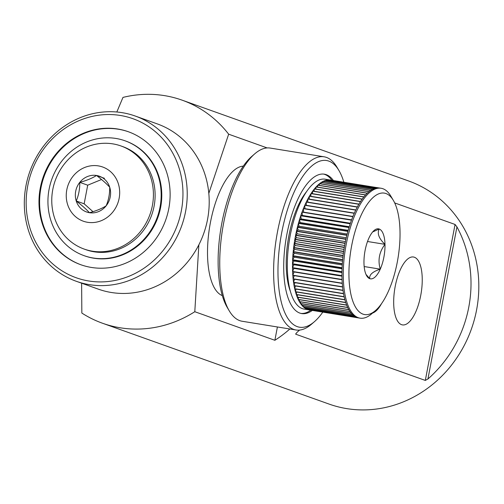 <?xml version="1.0" encoding="UTF-8"?>
<svg xmlns="http://www.w3.org/2000/svg" width="504" height="504" viewBox="0 0 504 504"><rect width="100%" height="100%" fill="white"/><g stroke="black" fill="none" stroke-linecap="round" stroke-linejoin="round"><path stroke-width="0.76" d="M299.534 330.095A118.427 108.851 -70.4 0 1 297.077 332.294L295.665 333.988M456.939 226.894L455.062 224.463L425.307 380.432L427.928 378.983L456.939 226.894A118.427 108.851 109.6 0 1 427.928 378.983M381.49 303.704A34.392 13.356 -80.8 0 1 372.582 313.047M420.72 295.502A34.392 13.356 -80.8 0 1 402.457 324.897A34.392 13.356 -80.8 0 1 394.777 288.811A34.392 13.356 -80.8 0 1 413.463 257.002A34.392 13.356 -80.8 0 1 420.72 295.502M81.629 283.191L81.837 313.053A118.427 108.851 109.6 0 0 102.507 323.24L329.055 404.069A118.427 108.851 109.6 0 0 471.372 329.112A118.427 108.851 109.6 0 0 408.649 180.986L182.108 100.157A118.427 108.851 109.6 0 1 228.659 134.19L267.151 147.924M182.108 100.157A118.427 108.851 109.6 0 0 122.976 97.404L116.821 112.008M222.308 295.602A65.797 25.559 -80.8 0 1 209.614 227.109A65.797 25.559 -80.8 0 1 243.3 166.137M277.408 326.976L274.869 340.288L194.796 311.718L198.859 244.805M208.814 193.379L228.659 134.19M289.85 328.992A118.427 108.851 109.6 0 1 274.869 340.288M194.796 311.718A118.427 108.851 109.6 0 1 102.507 323.24M394.695 202.929L455.062 224.463M425.307 380.432L295.76 334.209M380.255 269.155A25.326 9.834 99.2 0 0 384.987 244.333C379.254 251.931 377.672 260.209 380.255 269.155A25.326 9.834 99.2 0 1 369.747 278.662C369.092 274.819 372.595 271.65 380.255 269.155L364.171 266.547M375.499 310.521L371.681 313.828A65.797 25.559 -80.8 0 1 360.064 318.156A65.797 25.559 -80.8 0 1 358.294 317.703A65.797 25.559 -80.8 0 1 345.757 246.809A65.797 25.559 -80.8 0 1 381.125 188.263A65.797 25.559 -80.8 0 1 382.895 188.723A65.797 25.559 -80.8 0 1 390.776 196.043L393.353 200.384A61.52 23.896 99.2 0 0 385.988 193.542A61.52 23.896 99.2 0 0 351.66 245.7A61.52 23.896 99.2 0 0 362.981 314.137A61.52 23.896 99.2 0 0 375.499 310.521A61.52 23.896 99.2 0 0 398.072 257.664A61.52 23.896 99.2 0 0 393.353 200.384M360.064 318.156L358.76 317.948A65.797 25.559 99.2 0 1 358.615 317.923L309.147 309.903A65.797 25.559 99.2 0 0 309.298 309.928L304.107 309.084A65.797 25.559 -80.8 0 1 302.337 308.624A65.797 25.559 -80.8 0 1 289.8 237.737A65.797 25.559 -80.8 0 1 325.168 179.191L330.359 180.035A65.797 25.559 99.2 0 0 329.805 179.959L379.266 187.979A65.797 25.559 99.2 0 1 379.821 188.055L381.125 188.263M307.478 309.45L356.939 317.47A65.797 25.559 99.2 0 1 355.515 316.833L306.048 308.813A65.797 25.559 99.2 0 0 307.478 309.45L307.471 309.04M305.959 308.763L355.421 316.783A65.797 25.559 99.2 0 1 354.041 315.901L304.58 307.881A65.797 25.559 99.2 0 0 305.959 308.763L305.966 308.108M304.492 307.812L353.953 315.832A65.797 25.559 99.2 0 1 352.636 314.716L303.169 306.697A65.797 25.559 99.2 0 0 304.492 307.812L304.529 306.917M303.087 306.615L352.548 314.635A65.797 25.559 99.2 0 1 351.294 313.28L301.833 305.26A65.797 25.559 99.2 0 0 303.087 306.615L303.169 305.481M301.751 305.166L351.212 313.186A65.797 25.559 99.2 0 1 350.028 311.604L300.56 303.584A65.797 25.559 99.2 0 0 301.751 305.166L301.883 303.799M300.485 303.477L349.946 311.497A65.797 25.559 99.2 0 1 348.831 309.695L299.37 301.675A65.797 25.559 99.2 0 0 300.485 303.477L300.68 301.89M299.3 301.549L348.762 309.569A65.797 25.559 99.2 0 1 347.722 307.553L298.261 299.534A65.797 25.559 99.2 0 0 299.3 301.549L299.565 299.748M298.198 299.395L347.659 307.415A65.797 25.559 99.2 0 1 346.702 305.197L297.24 297.177A65.797 25.559 99.2 0 0 298.198 299.395L298.538 297.385M297.177 297.02L346.645 305.04A65.797 25.559 99.2 0 1 345.769 302.627L296.308 294.607A65.797 25.559 99.2 0 0 297.177 297.02L297.612 294.815M296.251 294.437L345.719 302.457A65.797 25.559 99.2 0 1 344.938 299.855L295.47 291.835A65.797 25.559 99.2 0 0 296.251 294.437L296.787 292.049M295.426 291.659L344.887 299.678A65.797 25.559 99.2 0 1 344.201 296.9L294.733 288.88A65.797 25.559 99.2 0 0 295.426 291.659L296.068 289.094M294.695 288.691L344.156 296.711A65.797 25.559 99.2 0 1 343.558 293.763L294.097 285.743A65.797 25.559 99.2 0 0 294.695 288.691L295.451 285.963M294.059 285.541L343.526 293.561A65.797 25.559 99.2 0 1 343.029 290.462L293.561 282.442A65.797 25.559 99.2 0 0 294.059 285.541L294.941 282.668M293.536 282.234L342.997 290.254A65.797 25.559 99.2 0 1 342.6 287.009L293.139 278.995A65.797 25.559 99.2 0 0 293.536 282.234L294.55 279.222M293.114 278.775L342.575 286.795A65.797 25.559 99.2 0 1 342.279 283.424L292.818 275.404A65.797 25.559 99.2 0 0 293.114 278.775L294.273 275.644M292.799 275.178L342.26 283.198A65.797 25.559 99.2 0 1 342.065 279.714L292.603 271.694A65.797 25.559 99.2 0 0 292.799 275.178L294.103 271.971L342.071 279.745M292.597 271.461L342.059 279.481A65.797 25.559 99.2 0 1 341.964 275.896L292.503 267.876A65.797 25.559 99.2 0 0 292.597 271.461L293.958 268.399L341.97 276.179M292.503 267.637L341.964 275.656A65.797 25.559 99.2 0 1 341.977 271.99L292.509 263.97A65.797 25.559 99.2 0 0 292.503 267.637L293.914 264.732L341.964 272.519M292.515 263.724L341.977 271.744A65.797 25.559 99.2 0 1 342.09 268.002L292.629 259.982A65.797 25.559 99.2 0 0 292.515 263.724L293.977 260.984L342.059 268.777M292.641 259.736L342.103 267.756A65.797 25.559 99.2 0 1 342.317 263.957L292.856 255.938A65.797 25.559 99.2 0 0 292.641 259.736L294.147 257.172L342.254 264.972M292.874 255.686L342.336 263.705A65.797 25.559 99.2 0 1 342.657 259.869L293.189 251.849A65.797 25.559 99.2 0 0 292.874 255.686L294.418 253.31L342.544 261.116M293.215 251.591L342.682 259.61A65.797 25.559 99.2 0 1 343.098 255.749L293.637 247.729A65.797 25.559 99.2 0 0 293.215 251.591L294.79 249.417L342.928 257.223M293.668 247.47L343.13 255.49A65.797 25.559 99.2 0 1 343.646 251.616L294.185 243.596A65.797 25.559 99.2 0 0 293.668 247.47L295.262 245.505L343.413 253.317M294.223 243.344L343.684 251.364A65.797 25.559 99.2 0 1 344.301 247.496L294.84 239.476A65.797 25.559 99.2 0 0 294.223 243.344L295.835 241.592L343.986 249.398M294.884 239.224L344.345 247.243A65.797 25.559 99.2 0 1 345.051 243.394L295.59 235.374A65.797 25.559 99.2 0 0 294.884 239.224L296.503 237.693L344.654 245.498M295.64 235.122L345.101 243.142A65.797 25.559 99.2 0 1 345.901 239.331L296.44 231.311A65.797 25.559 99.2 0 0 295.64 235.122L297.266 233.825L345.41 241.63M296.497 231.059L345.958 239.079A65.797 25.559 99.2 0 1 346.846 235.324L297.385 227.304A65.797 25.559 99.2 0 0 296.497 231.059L298.122 229.994L346.254 237.8M297.448 227.058L346.909 235.078A65.797 25.559 99.2 0 1 347.886 231.386L298.418 223.367A65.797 25.559 99.2 0 0 297.448 227.058L299.061 226.233L347.174 234.032M298.488 223.127L347.949 231.147A65.797 25.559 99.2 0 1 349.007 227.537L299.54 219.517A65.797 25.559 99.2 0 0 298.488 223.127L300.088 222.541L348.176 230.341M299.615 219.284L349.077 227.304A65.797 25.559 99.2 0 1 350.211 223.789L300.743 215.769A65.797 25.559 99.2 0 0 299.615 219.284L301.19 218.944L349.253 226.737M300.819 215.542L350.286 223.562A65.797 25.559 99.2 0 1 351.49 220.16L302.022 212.14A65.797 25.559 99.2 0 0 300.819 215.542L302.375 215.447L350.393 223.234M302.104 211.919L351.571 219.939A65.797 25.559 99.2 0 1 352.838 216.663L303.377 208.643A65.797 25.559 99.2 0 0 302.104 211.919L351.603 219.851M303.465 208.429L352.926 216.449A65.797 25.559 99.2 0 1 354.255 213.312L304.794 205.292A65.797 25.559 99.2 0 0 303.465 208.429M304.882 205.09L354.35 213.11A65.797 25.559 99.2 0 1 355.736 210.124L306.274 202.104A65.797 25.559 99.2 0 0 304.882 205.09M306.363 201.909L355.83 209.929A65.797 25.559 99.2 0 1 357.267 207.106L307.805 199.086A65.797 25.559 99.2 0 0 306.363 201.909M307.9 198.904L357.368 206.923A65.797 25.559 99.2 0 1 358.848 204.271L309.387 196.251A65.797 25.559 99.2 0 0 307.9 198.904M309.488 196.081L358.949 204.101A65.797 25.559 99.2 0 1 360.473 201.632L311.012 193.612A65.797 25.559 99.2 0 0 309.488 196.081M311.113 193.454L360.574 201.474A65.797 25.559 99.2 0 1 362.13 199.2L312.669 191.18A65.797 25.559 99.2 0 0 311.113 193.454M312.77 191.041L362.237 199.061A65.797 25.559 99.2 0 1 363.819 196.988L314.357 188.969A65.797 25.559 99.2 0 0 312.77 191.041M314.458 188.836L363.926 196.856A65.797 25.559 99.2 0 1 365.526 194.998L316.065 186.978A65.797 25.559 99.2 0 0 314.458 188.836M316.172 186.864L365.633 194.884A65.797 25.559 99.2 0 1 367.252 193.246L317.791 185.226A65.797 25.559 99.2 0 0 316.172 186.864M317.898 185.126L367.359 193.145A65.797 25.559 99.2 0 1 368.985 191.728L319.523 183.708A65.797 25.559 99.2 0 0 317.898 185.126M319.631 183.626L369.092 191.646A65.797 25.559 99.2 0 1 370.724 190.462L321.256 182.442A65.797 25.559 99.2 0 0 319.631 183.626M321.363 182.372L370.831 190.392A65.797 25.559 99.2 0 1 372.45 189.447L322.988 181.427A65.797 25.559 99.2 0 0 321.363 182.372M323.096 181.371L372.557 189.391A65.797 25.559 99.2 0 1 374.163 188.685L324.702 180.665A65.797 25.559 99.2 0 0 323.096 181.371M324.809 180.627L374.27 188.647A65.797 25.559 99.2 0 1 375.864 188.187L326.397 180.167A65.797 25.559 99.2 0 0 324.809 180.627M326.504 180.142L375.965 188.162A65.797 25.559 99.2 0 1 377.534 187.948L328.066 179.928A65.797 25.559 99.2 0 0 326.504 180.142M328.173 179.922L377.635 187.942A65.797 25.559 99.2 0 1 379.166 187.967L329.704 179.947A65.797 25.559 99.2 0 0 328.173 179.922M330.908 180.136A65.797 25.559 99.2 0 0 330.359 180.035M309.053 309.884L358.514 317.904A65.797 25.559 99.2 0 1 357.04 317.507L307.572 309.488A65.797 25.559 99.2 0 0 309.053 309.884L309.047 309.727M367.523 241.504L384.987 244.333A25.326 9.834 99.2 0 0 379.216 229.018A25.326 9.834 99.2 0 0 374.069 230.511A25.326 9.834 99.2 0 0 368.714 238.524A25.326 9.834 99.2 0 0 363.976 263.346A25.326 9.834 99.2 0 0 366.717 275.846A25.326 9.834 99.2 0 0 369.747 278.662L365.98 274.397M294.103 271.971L292.603 271.694M293.958 268.399L292.503 267.876M293.914 264.732L292.509 263.97M293.977 260.984L292.629 259.982M294.147 257.172L292.856 255.938M294.418 253.31L293.189 251.849M294.79 249.417L293.637 247.729M295.262 245.505L294.185 243.596M295.835 241.592L294.84 239.476M296.503 237.693L295.59 235.374M297.266 233.825L296.44 231.311M298.122 229.994L297.385 227.304M299.061 226.233L298.418 223.367M300.088 222.541L299.54 219.517M301.19 218.944L300.743 215.769M302.375 215.447L302.022 212.14M303.622 212.071L303.377 208.643M304.933 208.669L304.794 205.292M306.306 205.323L306.274 202.104M307.755 202.136L307.805 199.086M309.261 199.124L309.387 196.251M310.823 196.295L311.012 193.612M312.43 193.668L312.669 191.18M314.08 191.249L314.357 188.969M315.762 189.05L316.065 186.978M317.47 187.078L317.791 185.226M319.202 185.333L319.523 183.708M320.947 183.84L321.256 182.442M322.699 182.587L322.988 181.427M324.444 181.591L324.702 180.665M326.189 180.854L326.397 180.167M327.915 180.375L328.066 179.928M384.987 244.333C378.907 238.556 376.986 233.453 379.216 229.018L372.639 231.966M168.783 208.643A70.617 64.903 -70.4 0 0 128.281 131.72A70.617 64.903 -70.4 0 0 40.32 187.809A70.617 64.903 -70.4 0 0 80.823 264.732A70.617 64.903 -70.4 0 0 168.783 208.643M76.293 281.289L98.261 289.126A87.728 80.634 -70.4 0 0 207.541 219.442A87.728 80.634 -70.4 0 0 157.223 123.877L135.255 116.04A87.728 80.634 -70.4 0 0 25.975 185.724A87.728 80.634 -70.4 0 0 76.293 281.289A87.728 80.634 -70.4 0 0 185.567 211.598A87.728 80.634 -70.4 0 0 135.255 116.04M27.752 185.774A84.439 77.61 -70.4 0 0 88.767 280.986A84.439 77.61 -70.4 0 0 181.358 210.678A84.439 77.61 -70.4 0 0 120.343 115.466A84.439 77.61 -70.4 0 0 27.752 185.774M160.014 207.22A60.971 56.045 -70.4 0 0 125.042 140.799A60.971 56.045 -70.4 0 0 49.09 189.233A60.971 56.045 -70.4 0 0 84.061 255.654A60.971 56.045 -70.4 0 0 160.014 207.22M128.589 131.828A70.617 64.903 -70.4 0 0 40.931 188.03A70.617 64.903 -70.4 0 0 81.125 264.846M84.061 255.654L84.672 255.874A60.971 56.045 -70.4 0 0 160.625 207.44A60.971 56.045 -70.4 0 0 125.653 141.019L125.042 140.799M333.415 180.545A70.617 27.43 99.2 0 0 324.343 174.176A70.617 27.43 99.2 0 0 286.839 234.53A70.617 27.43 99.2 0 0 301.738 313.582A70.617 27.43 99.2 0 0 312.341 310.42M343.867 182.24A84.439 32.798 99.2 0 0 338.94 170.509L336.962 167.164A87.728 34.077 99.2 0 0 324.091 156.801L270.226 148.069A87.728 34.077 99.2 0 0 254.741 153.833A87.728 34.077 99.2 0 0 223.637 223.045A87.728 34.077 99.2 0 0 229.276 310.886A87.728 34.077 99.2 0 0 242.147 321.256L296.006 329.988A87.728 34.077 99.2 0 0 311.497 324.217L314.433 321.672A84.439 32.798 99.2 0 0 322.799 312.115M254.741 153.833L251.805 156.385A84.439 32.798 99.2 0 0 221.867 222.995A84.439 32.798 99.2 0 0 227.291 307.547L229.276 310.886M324.091 156.801A87.728 34.077 99.2 0 0 277.502 231.783A87.728 34.077 99.2 0 0 296.006 329.988M338.94 170.509A84.439 32.798 99.2 0 0 281.711 232.703A84.439 32.798 99.2 0 0 314.433 321.672M331.922 180.3A70.617 27.43 99.2 0 0 323.593 174.082M300.995 313.438A70.617 27.43 99.2 0 0 310.848 310.174M306.684 191.47A60.971 23.682 99.2 0 0 288.924 235.563A60.971 23.682 99.2 0 0 290.449 291.596M106.149 205.827A18.994 17.457 -70.4 0 0 109.702 187.211C109.79 193.87 108.606 200.075 106.149 205.827A18.994 17.457 -70.4 0 1 89.416 212.707C96.264 210.867 101.846 208.574 106.149 205.827M92.358 251.181A54.741 50.312 -70.4 0 0 151.351 210.061A54.741 50.312 -70.4 0 0 120.992 145.971A54.741 50.312 -70.4 0 0 52.8 189.454A54.741 50.312 -70.4 0 0 84.2 249.083A54.741 50.312 -70.4 0 0 92.358 251.181M84.2 249.083L85.894 249.694A54.741 50.312 -70.4 0 0 154.085 206.205A54.741 50.312 -70.4 0 0 122.686 146.576L120.992 145.971M87.583 222.296A28.772 26.447 -70.4 0 0 118.32 183.664A28.772 26.447 -70.4 0 0 72.986 176.318A28.772 26.447 -70.4 0 0 87.583 222.296M79.777 182.36A18.994 17.457 -70.4 0 0 76.23 200.976A18.994 17.457 -70.4 0 0 89.416 212.707C86.291 209.248 81.894 205.342 76.23 200.976C78.681 195.224 79.865 189.019 79.777 182.36A18.994 17.457 -70.4 0 1 96.516 175.474C92.207 178.221 86.631 180.52 79.777 182.36L87.709 185.189L84.155 203.805L92.982 211.661M109.702 187.211A18.994 17.457 -70.4 0 0 96.516 175.474C102.186 179.84 106.577 183.752 109.702 187.211M101.531 179.506L87.709 185.189M104.448 178.303L96.516 175.474M84.155 203.805L76.23 200.976"/></g></svg>
